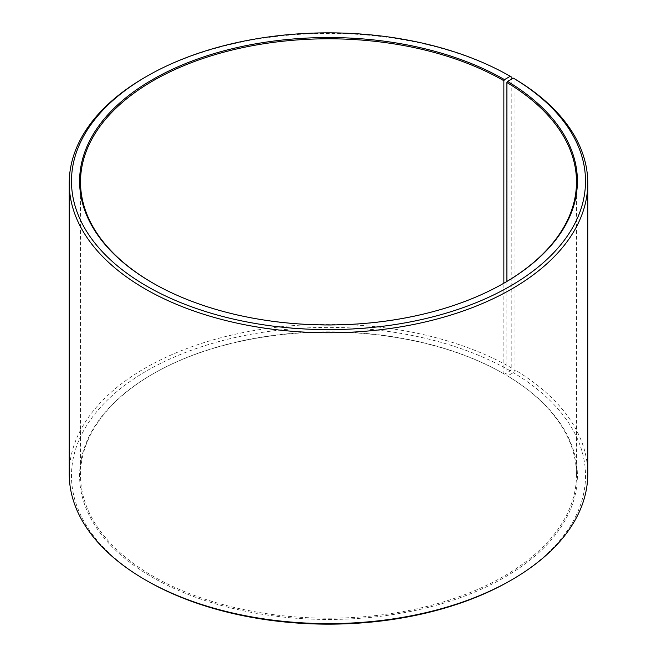<?xml version="1.0" encoding="UTF-8"?>
<svg xmlns="http://www.w3.org/2000/svg" width="657" height="657" viewBox="0 0 657 657"><rect width="100%" height="100%" fill="white"/><g stroke="black" fill="none" stroke-linecap="round" stroke-linejoin="round"><path stroke-width="0.49" stroke-dasharray="3.29 2.46" d="M152.818 283.027A247.993 143.177 -0 0 0 153.138 283.216L152.498 282.847L153.138 283.216A247.993 143.177 -0 0 0 503.862 283.216L503.862 373.784A247.993 143.177 -0 0 0 153.138 373.784A247.993 143.177 -0 0 0 80.507 475.027A247.993 143.177 -0 0 0 153.138 576.271A247.993 143.177 -0 0 0 423.404 607.306A247.993 143.177 -0 0 0 576.493 475.027A247.993 143.177 -0 0 0 506.892 375.566L507.541 375.944L513.38 372.683L515.006 369.94L515.006 79.095M506.892 281.434L506.892 375.566M504.502 282.847L503.862 283.216A247.993 143.177 -0 0 0 504.182 283.027M511.828 77.23A259.269 149.689 -0 0 0 145.164 77.23M503.862 373.784L504.494 374.153L510.234 370.844L511.828 368.076L511.828 79.021M511.828 368.076A259.269 149.689 -0 0 0 229.285 335.628A259.269 149.689 -0 0 0 69.231 473.927M510.234 370.844A257.01 148.383 -0 0 0 146.766 370.835A257.01 148.383 -0 0 0 146.757 580.689M504.494 374.153A248.896 143.702 -0 0 0 152.498 374.153A248.896 143.702 -0 0 0 152.506 577.372A248.896 143.702 -0 0 0 502.958 578.259A248.896 143.702 -0 0 0 507.541 375.944M510.243 580.689A257.01 148.383 -0 0 0 513.38 372.683M587.769 473.927A259.269 149.689 -0 0 0 515.006 369.94M576.493 475.027L576.493 181.973M153.138 373.784L152.498 374.153M80.507 475.027L80.507 181.973"/><path stroke-width="0.99" d="M504.182 283.027A247.993 143.177 -0 0 0 576.493 181.973A247.993 143.177 -0 0 0 506.892 82.511L506.892 281.434M511.828 79.021L511.828 77.23L510.234 76.311L504.494 79.628A248.896 143.702 -0 0 0 152.506 79.62A248.896 143.702 -0 0 0 152.498 282.847A248.896 143.702 -0 0 0 504.502 282.847A248.896 143.702 -0 0 0 507.541 81.411L506.892 82.511M510.234 76.311A257.01 148.383 -0 0 0 146.757 76.311A257.01 148.383 -0 0 0 146.766 286.156A257.01 148.383 -0 0 0 508.641 287.068A257.01 148.383 -0 0 0 513.38 78.158L507.541 81.411M146.757 76.311L145.164 77.23A259.269 149.689 -0 0 0 69.231 183.073A259.269 149.689 -0 0 0 145.172 288.924A259.269 149.689 -0 0 0 427.715 321.372A259.269 149.689 -0 0 0 587.769 183.073A259.269 149.689 -0 0 0 515.006 79.095L513.38 78.158M69.231 183.073L69.231 473.927A259.269 149.689 -0 0 0 145.164 579.77A259.269 149.689 -0 0 0 145.172 579.77L146.757 580.689A257.01 148.383 -0 0 0 146.766 580.689A257.01 148.383 -0 0 0 510.243 580.689L511.836 579.77A259.269 149.689 -0 0 0 587.769 473.927L587.769 183.073M146.757 580.689L145.164 579.77A259.269 149.689 -0 0 0 511.836 579.77M504.494 79.628L503.862 80.729A247.993 143.177 -0 0 0 233.596 49.694A247.993 143.177 -0 0 0 80.507 181.973A247.993 143.177 -0 0 0 152.818 283.027M503.862 80.729L503.862 283.216"/></g></svg>
